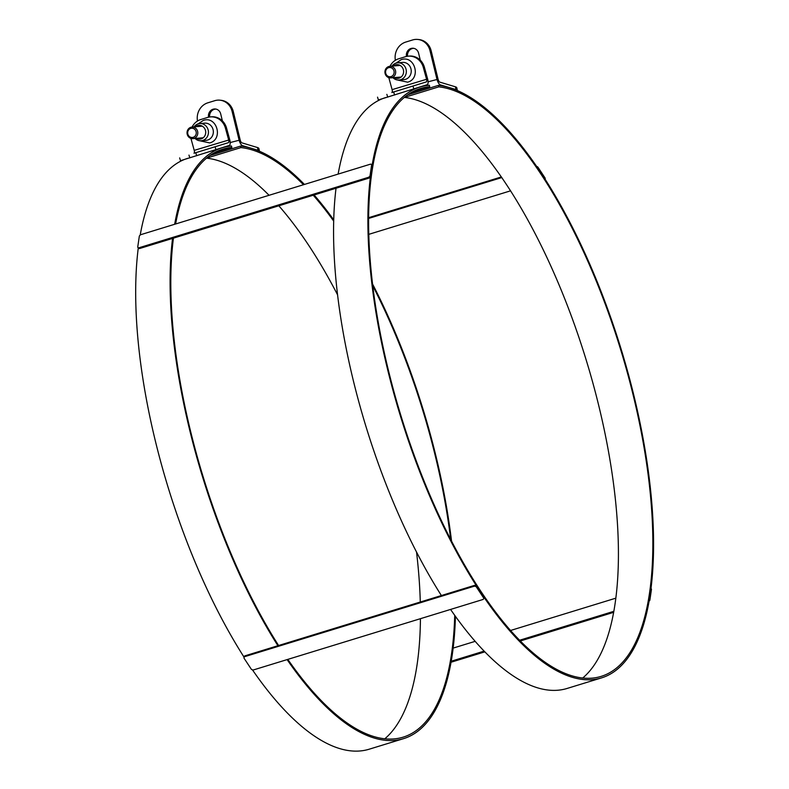 <?xml version="1.0" encoding="UTF-8"?>
<svg xmlns="http://www.w3.org/2000/svg" width="789" height="789" viewBox="0 0 789 789"><rect width="100%" height="100%" fill="white"/><g stroke="black" fill="none" stroke-linecap="round" stroke-linejoin="round"><path stroke-width="1.18" d="M304.426 184.439A309.051 115.312 72.9 0 0 240.556 146.103L240.921 147.592A307.503 114.73 -107.1 0 1 303.479 184.734M313.233 195.228A307.503 114.73 -107.1 0 1 333.708 221.107M372.862 285.993A307.503 114.73 -107.1 0 1 450.726 539.686M454.72 615.361A307.503 114.73 -107.1 0 1 403.08 737.173A307.503 114.73 -107.1 0 1 287.817 659.387M278.596 645.51A307.503 114.73 -107.1 0 1 173.422 238.15M175.612 223.977A307.503 114.73 -107.1 0 1 222.626 149.239A307.503 114.73 -107.1 0 1 231.858 147.474L213.997 152.958M221.857 147.859L222.173 147.76A309.051 115.312 72.9 0 1 231.453 145.985L231.858 147.474M222.173 147.76A309.051 115.312 72.9 0 0 174.665 224.273M172.554 238.406A309.051 115.312 72.9 0 0 277.915 645.718M287.097 659.604A309.051 115.312 72.9 0 0 403.534 738.662A309.051 115.312 72.9 0 0 455.431 616.357M451.564 541.293A309.051 115.312 72.9 0 0 372.645 284.188M333.747 219.884A309.051 115.312 72.9 0 0 314.101 194.972M384.756 738.82A307.503 114.73 72.9 0 0 420.438 618.684M420.29 602.017A307.503 114.73 72.9 0 0 416.533 552.044M337.623 294.948A307.503 114.73 72.9 0 0 278.823 205.801M269.059 195.297A307.503 114.73 72.9 0 0 206.54 158.165M187.752 158.323A309.051 115.312 72.9 0 0 140.205 235.063M138.262 248.022A309.051 115.312 72.9 0 0 244.057 657.158M252.46 669.861A309.051 115.312 72.9 0 0 369.124 749.225L403.534 738.662M206.56 158.145L240.921 147.592M210.012 155.482L240.556 146.103M582.647 678.076A307.503 114.73 72.9 0 0 586 359.37A307.503 114.73 72.9 0 0 404.422 97.422M404.451 97.402L438.802 86.859L438.437 85.37A309.051 115.312 -107.1 0 1 627.758 371.944A309.051 115.312 -107.1 0 1 601.425 677.919L567.005 688.481A309.051 115.312 -107.1 0 1 450.568 609.433M441.386 595.547A309.051 115.312 -107.1 0 1 336.025 188.236M338.136 174.093A309.051 115.312 -107.1 0 1 385.643 97.58M438.437 85.37L407.893 94.739M438.802 86.859A307.503 114.73 -107.1 0 1 627.166 372.004A307.503 114.73 -107.1 0 1 600.971 676.439A307.503 114.73 -107.1 0 1 401.059 416.138A307.503 114.73 -107.1 0 1 420.517 88.506A307.503 114.73 -107.1 0 1 429.749 86.741L411.878 92.224M601.425 677.919A309.051 115.312 -107.1 0 1 400.506 416.306A309.051 115.312 -107.1 0 1 420.054 87.017A309.051 115.312 -107.1 0 1 429.334 85.242L429.749 86.741M483.687 598.545L483.805 597.756A1.943 1.42 -171.7 0 0 483.608 596.948L476.605 586.326A1.943 1.42 -171.7 0 0 474.011 585.527L245.152 655.777A1.943 1.42 -171.7 0 0 244.107 656.823L243.988 657.612A1.943 1.42 8.3 0 1 245.034 656.556L473.893 586.316A1.943 1.42 8.3 0 1 476.487 587.115L483.489 597.737A1.943 1.42 8.3 0 1 483.687 598.545A1.943 1.42 8.3 0 1 482.651 599.591L253.782 669.831A1.943 1.42 8.3 0 1 251.188 669.033L244.186 658.42A1.943 1.42 8.3 0 1 243.988 657.612M650.905 588.318A1.943 1.114 146.6 0 1 650.915 588.643L649.377 599.147A1.943 1.114 146.6 0 1 649.258 599.532M648.952 601.297A1.943 1.114 -33.4 0 0 649.899 599.946L651.448 589.442A1.943 1.114 -33.4 0 0 651.339 588.9L650.915 588.259M613.743 611.347L519.468 640.283M484.111 651.132L451.209 661.231M451.032 662.237L484.821 651.872M520.188 641.013L613.556 612.363M453.142 648.094L475.146 641.349M510.424 630.519L615.745 598.19M537.743 167.889A1.943 1.42 8.3 0 1 537.891 168.077L544.893 178.699A1.943 1.42 8.3 0 1 545.012 178.906M545.15 179.123L545.209 178.718A1.943 1.42 -171.7 0 0 545.012 177.91L538.009 167.288A1.943 1.42 -171.7 0 0 536.786 166.479M510.631 190.81L368.897 234.313M368.729 218.405L501.843 177.555M501.409 176.933L368.739 217.656M137.858 247.421L138.381 248.219A1.943 1.114 -33.4 0 0 139.811 248.466L368.67 178.215A1.943 1.114 -33.4 0 0 370.583 176.371L372.122 165.877A1.943 1.114 -33.4 0 0 372.023 165.335L371.501 164.536A1.943 1.114 146.6 0 1 371.599 165.079L370.061 175.582A1.943 1.114 146.6 0 1 368.147 177.417L139.288 247.667A1.943 1.114 146.6 0 1 137.858 247.421A1.943 1.114 146.6 0 1 137.759 246.878L139.298 236.375A1.943 1.114 146.6 0 1 141.211 234.54L370.071 164.29A1.943 1.114 146.6 0 1 371.501 164.536M195.425 126.733A6.904 6.391 85.3 0 1 205.456 130.372A6.904 6.391 85.3 0 1 203.394 137.631A6.904 6.391 85.3 0 1 196.382 138.341M194.104 126.842A8.63 7.979 85.3 0 1 199.755 123.557A8.63 7.979 85.3 0 1 208.118 129.81A8.63 7.979 85.3 0 1 201.165 140.767A8.63 7.979 85.3 0 1 195.061 138.45M201.165 140.767L206.067 140.363A8.63 7.979 -94.7 0 0 207.635 140.057A8.63 7.979 -94.7 0 0 213.02 129.406A8.63 7.979 -94.7 0 0 204.657 123.153L199.755 123.557M197.575 131.24A5.819 5.385 -94.7 0 0 187.052 133.262A5.819 5.385 -94.7 0 0 192.901 138.627A5.819 5.385 -94.7 0 0 197.575 131.24M196.076 131.595A4.626 4.28 85.3 0 1 190.968 137.345A4.626 4.28 85.3 0 1 188.857 129.633A4.626 4.28 85.3 0 1 196.076 131.595M208.562 117.186A6.785 6.223 96 0 1 215.377 108.99A6.785 6.223 96 0 1 220.693 113.902L222.399 120.904M215.959 109.089A6.785 6.223 -84 0 0 209.677 116.979M197.497 121.023A15.524 14.222 96 0 1 207.832 102.817L214.716 100.706A15.524 14.222 96 0 1 219.953 100.183A15.524 14.222 96 0 1 232.104 111.397L239.028 139.84A5.819 2.17 72.9 0 0 242.499 145.64L258.082 150.314A15.524 3.481 -11.7 0 1 259.463 151.241L258.93 148.608A15.524 3.481 168.3 0 0 257.5 147.543L241.927 142.858A2.909 1.085 72.9 0 1 240.191 139.969L233.268 111.515A15.524 14.222 -84 0 0 221.117 100.311L219.953 100.183M226.542 128.055A15.524 14.35 -94.7 0 0 211.501 116.811L210.397 116.9A15.524 14.35 85.3 0 1 225.437 128.143L228.632 139.811A2.909 1.085 -107.1 0 1 228.386 142.681L193.976 153.244A2.909 1.085 -107.1 0 0 194.212 150.374L229.737 139.722L226.542 128.055L225.437 128.143M192.121 127.009A15.524 14.35 85.3 0 1 200.702 119.563L207.586 117.443A15.524 14.35 85.3 0 1 210.397 116.9M194.212 150.374L191.017 138.706A15.524 14.35 85.3 0 1 190.938 138.391M179.655 157.899L180.513 160.68L229.244 145.462A5.819 2.17 72.9 0 0 229.737 139.722M393.307 66A6.904 6.391 85.3 0 1 403.337 69.639A6.904 6.391 85.3 0 1 401.285 76.898A6.904 6.391 85.3 0 1 394.263 77.598M391.995 66.108A8.63 7.979 85.3 0 1 397.636 62.814A8.63 7.979 85.3 0 1 406.01 69.077A8.63 7.979 85.3 0 1 399.056 80.024A8.63 7.979 85.3 0 1 392.952 77.707M399.056 80.024L403.958 79.62A8.63 7.979 -94.7 0 0 405.526 79.324A8.63 7.979 -94.7 0 0 410.911 68.673A8.63 7.979 -94.7 0 0 402.538 62.41L397.636 62.814M395.467 70.497A5.819 5.385 -94.7 0 0 384.943 72.529A5.819 5.385 -94.7 0 0 390.782 77.884A5.819 5.385 -94.7 0 0 395.467 70.497M393.958 70.862A4.626 4.28 85.3 0 1 388.859 76.612A4.626 4.28 85.3 0 1 386.748 68.899A4.626 4.28 85.3 0 1 393.958 70.862M406.453 56.443A6.785 6.223 96 0 1 413.268 48.257A6.785 6.223 96 0 1 418.584 53.159L420.29 60.171M413.84 48.346A6.785 6.223 -84 0 0 407.558 56.246M395.378 60.28A15.524 14.222 96 0 1 405.714 42.083L412.598 39.963A15.524 14.222 96 0 1 417.845 39.45A15.524 14.222 96 0 1 429.995 50.664L436.919 79.107A5.819 2.17 72.9 0 0 440.39 84.896L455.963 89.581A15.524 3.481 -11.7 0 1 457.354 90.498L456.821 87.865A15.524 3.481 168.3 0 0 455.391 86.8L439.808 82.125A2.909 1.085 72.9 0 1 438.073 79.225L431.159 50.782A15.524 14.222 -84 0 0 418.998 39.568L417.845 39.45M424.423 67.321A15.524 14.35 -94.7 0 0 409.383 56.078L408.278 56.167A15.524 14.35 85.3 0 1 423.318 67.41L426.514 79.068A2.909 1.085 -107.1 0 1 426.277 81.948L391.857 92.51A2.909 1.085 -107.1 0 0 392.103 89.64L427.618 78.979L424.423 67.321L423.318 67.41M390.003 66.266A15.524 14.35 85.3 0 1 398.583 58.82L405.467 56.709A15.524 14.35 85.3 0 1 408.278 56.167M392.103 89.64L388.908 77.973A15.524 14.35 85.3 0 1 388.829 77.657M377.536 97.155L378.395 99.937L427.135 84.719A5.819 2.17 72.9 0 0 427.618 78.979M474.011 585.527L473.893 586.316M476.487 587.115L476.605 586.326M245.034 656.556L245.152 655.777M483.608 596.948L483.489 597.737M649.899 599.946L649.377 599.147M650.915 588.643L651.448 589.442M545.012 177.91L544.893 178.699M537.891 168.077L538.009 167.288M371.599 165.079L372.122 165.877M370.583 176.371L370.061 175.582M368.147 177.417L368.67 178.215M139.811 248.466L139.288 247.667M232.104 111.397L233.268 111.515M230.21 142.553L240.191 139.969M242.499 145.64L240.872 146.143M257.5 147.543L258.082 150.314M228.386 142.681L193.976 153.244M195.85 152.987L196.708 155.768M215.989 149.752L215.131 146.971M189.833 157.879L188.965 155.098M429.995 50.664L431.159 50.782M428.092 81.809L438.073 79.225M440.39 84.896L438.753 85.399M455.391 86.8L455.963 89.581M426.277 81.948L391.857 92.51M393.741 92.244L394.599 95.025M413.87 89.019L413.012 86.238M387.715 97.136L386.857 94.355M199.578 140.718L209.726 142.927C223.603 139.377 216.965 115.579 203.355 120.392L198.187 123.863M202.28 126.171L191.944 127.019M203.237 137.769L192.901 138.627M397.459 79.985L407.607 82.194C421.484 78.634 414.856 54.845 401.246 59.648L396.068 63.12M400.161 65.438L389.825 66.286M401.118 77.036L390.782 77.884"/></g></svg>
